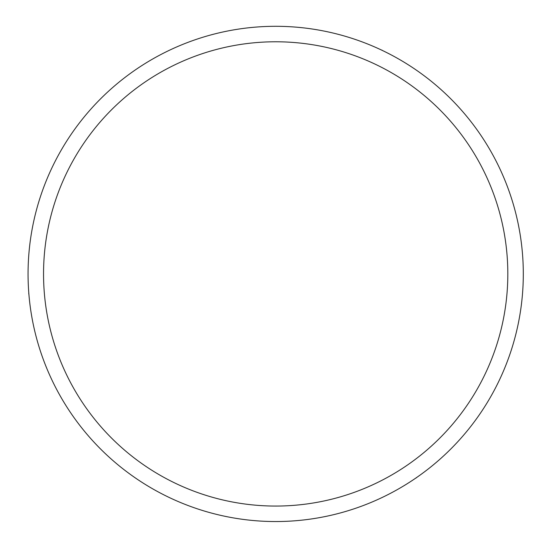 <?xml version="1.0" encoding="UTF-8"?>
<svg xmlns="http://www.w3.org/2000/svg" width="546" height="546" viewBox="0 0 546 546"><rect width="100%" height="100%" fill="white"/><g stroke="black" fill="none" stroke-linecap="round" stroke-linejoin="round"><path stroke-width="0.82" d="M351.255 493.413A232.139 232.139 0 0 1 47.809 229.627A232.139 232.139 0 0 1 427.982 98.724A232.139 232.139 0 0 1 351.255 493.413M356.299 508.053A247.625 247.625 0 0 1 32.61 226.672A247.625 247.625 0 0 1 438.138 87.039A247.625 247.625 0 0 1 356.299 508.053M28.89 294.192L28.822 294.035A92.895 10.715 -19 0 1 28.808 293.188L28.897 294.239M416.632 477.511L416.53 477.648A92.895 10.715 -139 0 1 415.806 478.084L416.673 477.484M381.524 50.061L381.688 50.082A92.895 10.715 101 0 1 382.432 50.491L381.477 50.041"/></g></svg>
